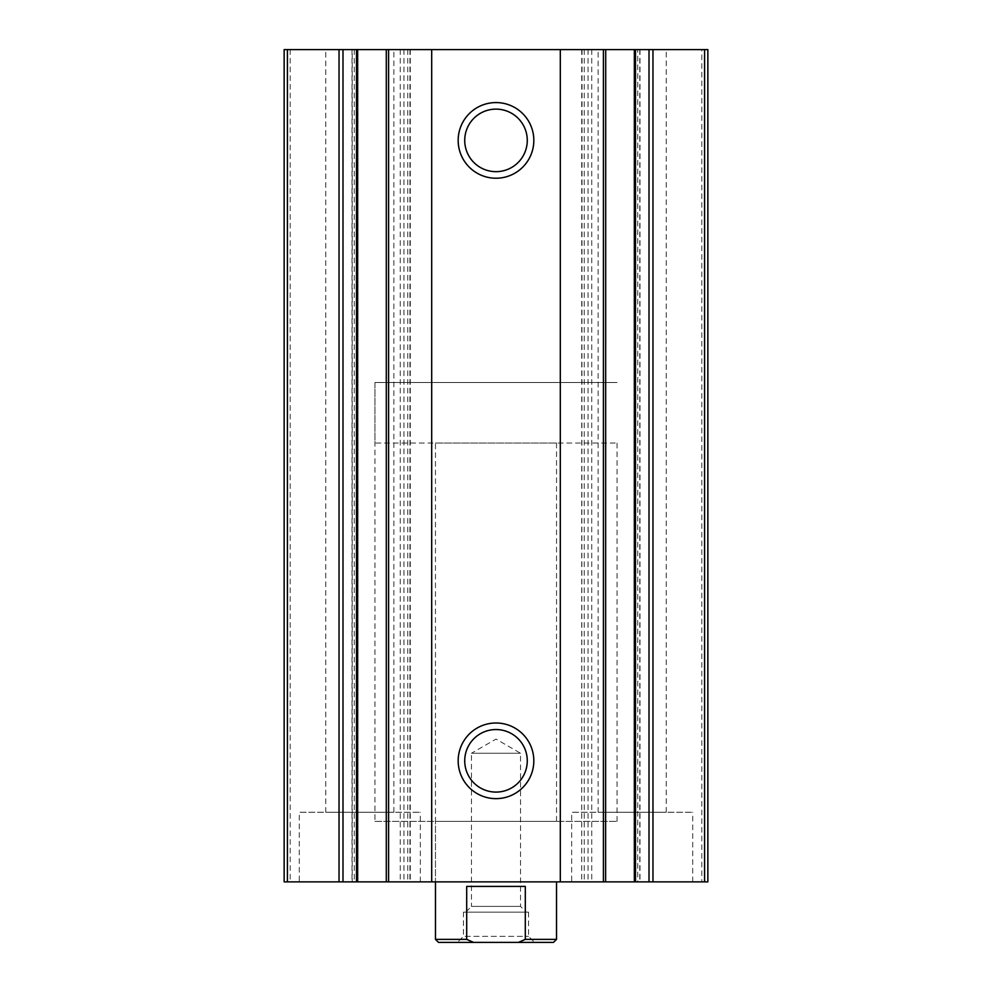 <?xml version="1.0" encoding="UTF-8"?>
<svg xmlns="http://www.w3.org/2000/svg" width="992" height="992" viewBox="0 0 992 992"><rect width="100%" height="100%" fill="white"/><g stroke="black" fill="none" stroke-linecap="round" stroke-linejoin="round"><path stroke-width="0.74" stroke-dasharray="4.96 3.72" d="M701.803 49.6L284.146 49.6L284.146 881.876L707.854 881.876L707.854 49.6L701.803 49.6L701.803 881.876M635.599 49.6L637.744 49.6L637.744 881.876M635.5 49.6L637.744 49.6M588.045 49.6L588.045 881.876L605.616 881.876L605.616 49.6L581.734 49.6L605.715 49.6M582.044 49.6L581.734 881.876L605.715 881.876M582.044 881.876L588.045 881.876M386.285 49.6L410.266 49.6L386.384 49.6L386.384 881.876L410.266 881.876L386.285 881.876M356.5 49.6L352.222 49.6L352.222 881.876M356.401 49.6L352.222 49.6M598.139 49.6L666.24 49.6L598.139 49.6L598.139 812.262L666.24 812.262L598.139 812.262M325.76 49.6L393.861 49.6L325.76 49.6L325.76 812.262L393.861 812.262L325.76 812.262M435.476 443.04L556.524 443.04L435.476 443.04L435.476 881.876L556.524 881.876L435.476 881.876L435.476 821.339L556.524 821.339L435.476 821.339M571.665 881.876L692.714 881.876L571.665 881.876L571.665 812.262L692.714 812.262L571.665 812.262M299.286 881.876L420.335 881.876L299.286 881.876L299.286 812.262L420.335 812.262L299.286 812.262M496 792.087A31.273 31.273 0 0 0 523.082 745.178A31.273 31.273 0 0 0 468.918 745.178A31.273 31.273 0 0 0 496 792.087M496 171.666A31.273 31.273 0 0 0 523.082 124.756A31.273 31.273 0 0 0 468.918 124.756A31.273 31.273 0 0 0 496 171.666M374.939 821.339L617.061 821.339L374.939 821.339L374.939 382.503L617.061 382.503L374.939 382.503L617.061 382.503L374.939 382.503L374.939 443.04L617.061 443.04L374.939 443.04M553.499 942.4L438.501 942.4M457.411 942.4L534.589 942.4L457.411 942.4L463.462 936.349L528.538 936.349L463.462 936.349L463.462 912.132L528.538 912.132L463.462 912.132M473.606 942.4L466.699 939.374L435.476 939.374M556.524 939.374L525.301 939.374L518.394 942.4M525.301 939.374L525.301 886.414L466.699 886.414L525.301 886.414L466.699 886.414L466.699 939.374M465.732 912.132L526.268 912.132L465.732 912.132L471.473 906.403L520.527 906.403L471.473 906.403L471.473 753.25L520.527 753.25L471.473 753.25L496 739.09L520.527 753.25L520.527 906.403L526.268 912.132M290.197 49.6L290.197 881.876M639.778 49.6L639.778 881.876M584.263 49.6L584.263 881.876M591.753 49.6L591.753 881.876M400.247 49.6L400.247 881.876M403.955 49.6L403.955 881.876M407.737 49.6L407.737 881.876M409.956 49.6L409.956 881.876M354.256 49.6L354.256 881.876M639.989 49.6L639.989 881.876M581.734 49.6L581.734 881.876M410.266 49.6L410.266 881.876M352.011 49.6L352.011 881.876M420.335 881.876L420.335 812.262M393.861 812.262L393.861 49.6M692.714 881.876L692.714 812.262M666.24 812.262L666.24 49.6M556.524 443.04L556.524 821.339M617.061 821.339L617.061 443.04M528.538 912.132L528.538 936.349L534.589 942.4"/><path stroke-width="1.49" d="M287.42 881.876L284.146 881.876L284.146 49.6L287.42 49.6L287.42 881.876L356.5 881.876L356.5 49.6L287.42 49.6M649.004 49.6L707.854 49.6L707.854 881.876L635.5 881.876L635.5 49.6L649.004 49.6L649.004 881.876M605.616 49.6L635.5 49.6L635.5 881.876L386.384 881.876M605.616 881.876L605.715 49.6L560.306 49.6L560.306 881.876M496 178.225A37.832 37.832 0 0 0 528.761 121.483A37.832 37.832 0 0 0 463.239 121.483A37.832 37.832 0 0 0 496 178.225M496 798.647A37.832 37.832 0 0 0 528.761 741.904A37.832 37.832 0 0 0 463.239 741.904A37.832 37.832 0 0 0 496 798.647M560.306 49.6L431.694 49.6L431.694 881.876M431.694 49.6L386.384 49.6M357.666 49.6L386.285 49.6L386.285 881.876L356.5 881.876L356.5 49.6L357.666 49.6L357.666 881.876M496 792.087A31.273 31.273 0 0 0 523.082 745.178A31.273 31.273 0 0 0 468.918 745.178A31.273 31.273 0 0 0 496 792.087M496 171.666A31.273 31.273 0 0 0 523.082 124.756A31.273 31.273 0 0 0 468.918 124.756A31.273 31.273 0 0 0 496 171.666M518.394 942.4L525.301 939.374L556.524 939.374L553.499 942.4L438.501 942.4L435.476 939.374L466.699 939.374L473.606 942.4M435.476 939.374L435.476 881.876M466.699 939.374L466.699 886.414L525.301 886.414L525.301 939.374M704.58 49.6L704.58 881.876M652.972 49.6L652.972 881.876M634.334 49.6L634.334 881.876M603.409 49.6L603.409 881.876M388.591 49.6L388.591 881.876M342.996 49.6L342.996 881.876M339.028 49.6L339.028 881.876M556.524 939.374L556.524 881.876"/></g></svg>
